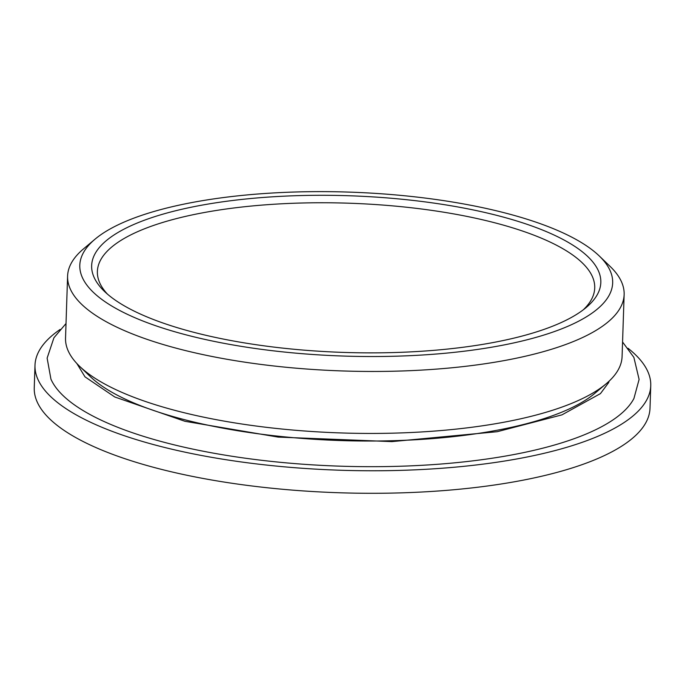 <?xml version="1.0" encoding="UTF-8"?>
<svg xmlns="http://www.w3.org/2000/svg" width="685" height="685" viewBox="0 0 685 685"><rect width="100%" height="100%" fill="white"/><g stroke="black" fill="none" stroke-linecap="round" stroke-linejoin="round"><path stroke-width="1.03" d="M628.034 348.28A308.044 94.787 -178.1 0 1 650.75 385.698A308.044 94.787 -178.1 0 1 339.734 470.218A308.044 94.787 -178.1 0 1 34.995 365.268A308.044 94.787 -178.1 0 1 60.143 329.442M622.562 341.995L633.873 357.382L639.105 379.413L633.925 398.499A294.867 90.728 -178.1 0 1 339.863 466.16A294.867 90.728 -178.1 0 1 50.938 379.156L47.128 358.118L53.927 337.782L66.017 323.534M107.365 294.045A248.809 76.557 -178.1 0 1 348.588 203.197A248.809 76.557 -178.1 0 1 583.269 309.825M624.138 294.576L622.083 356.551A278.427 85.668 -178.1 0 1 606.208 383.737L594.674 393.455A266.576 82.02 -178.1 0 1 153.774 410.529A266.576 82.02 -178.1 0 1 90.437 376.733L79.571 366.269A278.427 85.668 -178.1 0 1 65.537 338.082L67.592 276.115A278.427 85.668 1.9 0 0 147.772 339.597A278.427 85.668 1.9 0 0 450.182 367.939A278.427 85.668 1.9 0 0 624.138 294.576A278.427 85.668 1.9 0 0 610.104 266.397L599.229 255.933A266.576 82.02 -178.1 0 1 485.254 348.263A266.576 82.02 -178.1 0 1 156.574 326.026A266.576 82.02 -178.1 0 1 95.001 239.211A266.576 82.02 -178.1 0 1 348.956 192.1A266.576 82.02 -178.1 0 1 599.229 255.933M165.008 323.714A254.726 78.381 1.9 0 0 586.309 307.402A254.726 78.381 1.9 0 0 348.836 195.747A254.726 78.381 1.9 0 0 104.488 291.425A254.726 78.381 1.9 0 0 165.008 323.714M95.001 239.211L83.459 248.92A278.427 85.668 1.9 0 0 67.592 276.115M606.208 383.737A278.427 85.668 -178.1 0 1 145.717 401.573A278.427 85.668 -178.1 0 1 79.571 366.269M650.75 385.698L650.005 408.234A308.044 94.787 -178.1 0 1 558.378 472.016A308.044 94.787 -178.1 0 1 221.906 481.709A308.044 94.787 -178.1 0 1 34.25 387.804L34.995 365.268M609.111 381.16L608.665 382.572L600.462 393.601L561.948 414.862L497.139 431.713L391.923 441.611L278.196 437.099L184.899 421.284L114.78 396.983L84.983 376.836L76.848 363.504"/></g></svg>
